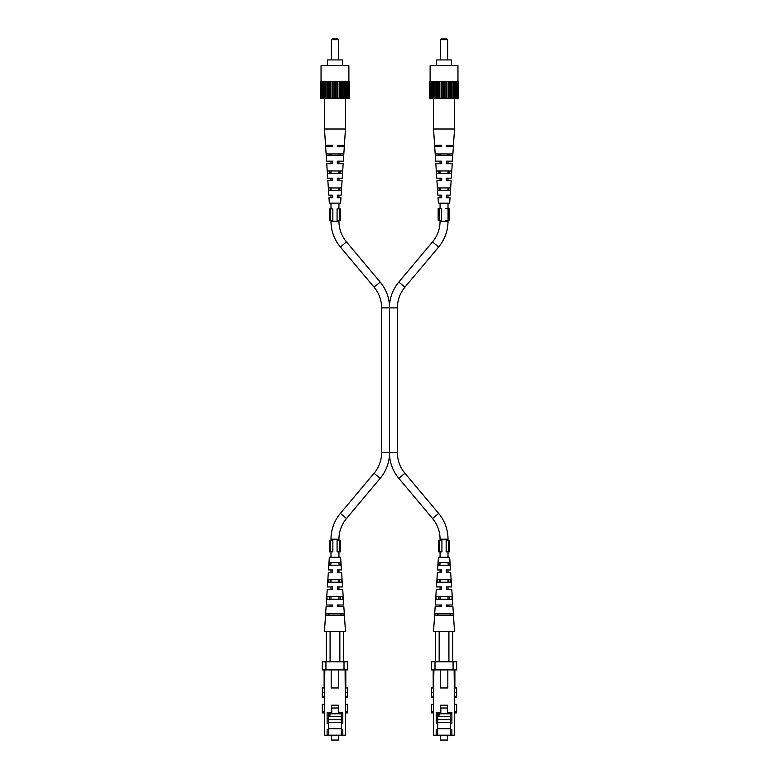 <?xml version="1.0" encoding="UTF-8"?>
<svg xmlns="http://www.w3.org/2000/svg" width="779" height="779" viewBox="0 0 779 779"><rect width="100%" height="100%" fill="white"/><g stroke="black" fill="none" stroke-linecap="round" stroke-linejoin="round"><path stroke-width="1.17" d="M448.918 661.79L448.918 631.418L439.152 631.418L439.152 661.79M437.155 582.234L450.914 582.234L450.739 579.703L437.331 579.703L437.155 582.234M434.906 615.137L453.164 615.137L453.066 613.696L435.003 613.696L434.906 615.137M435.987 599.226L452.083 599.226L451.908 596.695L436.162 596.695L435.987 599.226M438.343 565.233L449.726 565.233L449.551 562.701L438.519 562.701L438.343 565.233M450.505 569.936L448.013 569.936L448.013 572.468L450.671 572.468L446.425 572.468L446.425 569.936L450.505 569.936L449.678 557.277L438.392 557.277L437.564 569.936L441.644 569.936L441.644 572.468L437.399 572.468L436.454 586.928L441.644 586.928L441.644 589.46L436.289 589.46L435.276 605.01L441.644 605.01L441.644 606.461L435.179 606.461L433.543 631.418L439.152 631.418M452.891 606.461L446.425 606.461L446.425 605.01L452.794 605.01L448.013 605.01L448.013 606.461L452.891 606.461L454.527 631.418L448.918 631.418M451.781 589.46L446.425 589.46L446.425 586.928L451.616 586.928L448.013 586.928L448.013 589.46L451.781 589.46L452.794 605.01M450.671 572.468L451.616 586.928M437.399 572.468L440.057 572.468L440.057 569.936L437.564 569.936M450.087 613.696L450.135 615.137L437.934 615.137L437.983 613.696L450.087 613.696M446.425 589.46L446.425 588.817M436.289 589.46L440.057 589.46L440.057 586.928L436.454 586.928M441.644 570.871L441.644 569.936M439.853 565.233L440.057 562.701L439.853 565.233M448.792 579.703L448.889 582.234L448.013 582.234L448.013 579.703L448.792 579.703M435.179 606.461L440.057 606.461L440.057 605.01L435.276 605.01M441.644 606.461L441.644 605.01M441.644 587.941L441.644 586.928M449.541 599.226L448.013 599.226L448.013 596.695L449.444 596.695L449.541 599.226M440.057 599.226L438.528 599.226L438.626 596.695L440.057 596.695L440.057 599.226M440.057 582.234L439.181 582.234L439.278 579.703L440.057 579.703L440.057 582.234M448.217 565.233L448.013 562.701L448.217 565.233M446.425 572.468L446.425 571.961M435.539 661.79L435.539 631.418M452.531 631.418L452.531 661.79M454.595 712.902L456.689 712.902L456.689 704.245L454.595 704.245M450.437 713.798L450.437 729.417L451.878 729.417L451.878 735.201L454.595 735.201L454.157 669.891M454.595 697.721L456.689 697.721L456.689 692.677L454.595 692.677M433.913 669.891L433.475 692.677L431.381 692.677L431.381 687.974L433.475 687.974M450.437 729.417L450.437 735.201L433.475 735.201L433.475 692.677M436.191 735.201L436.191 729.417L437.632 729.417L437.632 723.633L436.191 723.633L436.191 712.425L440.71 712.425L440.71 705.19L447.36 705.19L447.36 712.425L451.878 712.425L451.878 723.633L450.437 723.633M450.437 735.201L451.878 735.201M454.595 687.974L456.689 687.974L456.689 692.677M434.994 669.891L431.381 669.891L431.381 661.79L434.994 661.79L434.994 669.891L453.076 669.891L453.076 661.79L456.689 661.79L456.689 669.891L453.076 669.891M437.632 735.201L437.632 729.417M437.632 723.633L437.632 712.425M447.828 669.891L447.828 687.974L440.242 687.974L440.242 669.891M450.437 718.209L451.878 718.209M437.632 718.209L436.191 718.209M433.182 687.974L433.182 669.891M454.887 669.891L454.887 687.974M450.437 728.696L437.632 728.696M431.381 692.677L431.381 697.721L433.475 697.721M453.076 661.79L434.994 661.79M433.475 712.902L431.381 712.902L431.381 704.245L433.475 704.245M451.878 714.801L450.729 713.798L450.729 712.425M439.005 712.425L439.005 713.798L450.729 713.798M439.005 713.798L439.005 716.612L450.437 716.612M437.71 712.425L437.71 719.65L450.359 719.65L450.359 722.542L437.71 722.542L437.71 728.696M437.71 722.542L437.71 719.65M447.36 708.014L440.817 708.014L440.817 713.798M447.467 713.798L447.467 712.425M440.476 735.201L440.476 740.05L447.594 740.05L447.594 735.201M448.013 220.661L449.094 220.204L445.744 220.282M438.158 220.204L438.158 208.655L439.181 208.597L439.181 220.145L438.158 220.204L440.057 220.71M445.744 208.733L449.094 208.655L449.094 220.204M439.181 220.145L441.518 220.282L440.057 220.574M439.181 208.597L441.518 208.733L441.518 220.282M448.071 208.597L448.071 220.145M339.848 661.79L339.848 631.418L330.082 631.418L330.082 661.79M328.086 582.234L341.845 582.234L341.669 579.703L328.261 579.703L328.086 582.234M325.836 615.137L344.094 615.137L343.997 613.696L325.934 613.696L325.836 615.137M326.917 599.226L343.013 599.226L342.838 596.695L327.092 596.695L326.917 599.226M329.274 565.233L340.657 565.233L340.481 562.701L329.449 562.701L329.274 565.233M341.436 569.936L338.943 569.936L338.943 572.468L341.601 572.468L337.356 572.468L337.356 569.936L341.436 569.936L340.608 557.277L329.322 557.277L328.495 569.936L332.575 569.936L332.575 572.468L328.329 572.468L327.384 586.928L332.575 586.928L332.575 589.46L327.219 589.46L326.206 605.01L332.575 605.01L332.575 606.461L326.109 606.461L324.473 631.418L330.082 631.418M343.821 606.461L337.356 606.461L337.356 605.01L343.724 605.01L338.943 605.01L338.943 606.461L343.821 606.461L345.457 631.418L339.848 631.418M342.711 589.46L337.356 589.46L337.356 586.928L342.546 586.928L338.943 586.928L338.943 589.46L342.711 589.46L343.724 605.01M341.601 572.468L342.546 586.928M328.329 572.468L330.987 572.468L330.987 569.936L328.495 569.936M341.017 613.696L341.066 615.137L328.865 615.137L328.913 613.696L341.017 613.696M337.356 589.46L337.356 588.817M327.219 589.46L330.987 589.46L330.987 586.928L327.384 586.928M332.575 570.871L332.575 569.936M330.783 565.233L330.987 562.701L330.783 565.233M339.722 579.703L339.819 582.234L338.943 582.234L338.943 579.703L339.722 579.703M326.109 606.461L330.987 606.461L330.987 605.01L326.206 605.01M332.575 606.461L332.575 605.01M332.575 587.941L332.575 586.928M340.472 599.226L338.943 599.226L338.943 596.695L340.374 596.695L340.472 599.226M330.987 599.226L329.459 599.226L329.556 596.695L330.987 596.695L330.987 599.226M330.987 582.234L330.111 582.234L330.208 579.703L330.987 579.703L330.987 582.234M339.147 565.233L338.943 562.701L339.147 565.233M337.356 572.468L337.356 571.961M326.469 661.79L326.469 631.418M343.461 631.418L343.461 661.79M345.525 712.902L347.619 712.902L347.619 704.245L345.525 704.245M341.368 713.798L341.368 729.417L342.809 729.417L342.809 735.201L345.525 735.201L345.087 669.891M345.525 697.721L347.619 697.721L347.619 692.677L345.525 692.677M324.843 669.891L324.405 692.677L322.311 692.677L322.311 687.974L324.405 687.974M341.368 729.417L341.368 735.201L324.405 735.201L324.405 692.677M327.122 735.201L327.122 729.417L328.563 729.417L328.563 723.633L327.122 723.633L327.122 712.425L331.64 712.425L331.64 705.19L338.29 705.19L338.29 712.425L342.809 712.425L342.809 723.633L341.368 723.633M341.368 735.201L342.809 735.201M345.525 687.974L347.619 687.974L347.619 692.677M325.924 669.891L322.311 669.891L322.311 661.79L325.924 661.79L325.924 669.891L344.006 669.891L344.006 661.79L347.619 661.79L347.619 669.891L344.006 669.891M328.563 735.201L328.563 729.417M328.563 723.633L328.563 712.425M338.758 669.891L338.758 687.974L331.172 687.974L331.172 669.891M341.368 718.209L342.809 718.209M328.563 718.209L327.122 718.209M324.113 687.974L324.113 669.891M345.818 669.891L345.818 687.974M341.368 728.696L328.563 728.696M322.311 692.677L322.311 697.721L324.405 697.721M344.006 661.79L325.924 661.79M324.405 712.902L322.311 712.902L322.311 704.245L324.405 704.245M342.809 714.801L341.66 713.798L341.66 712.425M329.936 712.425L329.936 713.798L341.66 713.798M329.936 713.798L329.936 716.612L341.368 716.612M328.641 712.425L328.641 719.65L341.29 719.65L341.29 722.542L328.641 722.542L328.641 728.696M328.641 722.542L328.641 719.65M338.29 708.014L331.747 708.014L331.747 713.798M338.398 713.798L338.398 712.425M331.406 735.201L331.406 740.05L338.524 740.05L338.524 735.201M339.41 540.285L340.433 540.285L340.433 551.853L337.073 551.853L337.073 540.285L339.41 540.285L339.41 551.853M330.52 551.853L332.857 551.853L332.857 540.285L329.498 540.285L329.498 551.853L330.52 551.853L330.52 540.285M332.857 208.918L332.857 220.496L329.498 220.496L329.498 208.918L332.857 208.918M337.073 208.918L339.41 208.918L339.41 220.496L337.073 220.496L337.073 208.918M339.41 220.496L340.433 220.496L340.433 208.918L339.41 208.918M330.52 208.918L330.52 220.496M338.943 540.285L338.943 539.195A32.182 32.182 0 0 1 346.47 518.512L380.181 478.335A40.138 40.138 0 0 0 389.5 454.946L389.5 305.465L389.5 307.88L381.613 307.88A32.182 32.182 0 0 0 374.086 287.188L340.374 247.021A40.138 40.138 0 0 1 330.987 221.217L330.987 220.496M330.987 208.918L330.987 203.134M330.987 197.71L330.987 195.178M330.987 190.475L330.987 187.943M330.987 180.709L330.987 178.177M330.987 173.483L330.987 170.952M330.987 163.717L330.987 161.185M330.987 155.401L330.987 153.95M440.057 220.379L440.057 221.217A32.182 32.182 0 0 1 432.53 241.909L398.819 282.076A40.138 40.138 0 0 0 389.5 305.465A40.138 40.138 0 0 0 380.181 282.076L346.47 241.909A32.182 32.182 0 0 1 338.943 221.217L338.943 220.496M338.943 208.918L338.943 203.134M338.943 197.71L338.943 195.178M338.943 190.475L338.943 187.943M338.943 180.709L338.943 178.177M338.943 173.483L338.943 170.952M338.943 163.717L338.943 161.185M338.943 155.401L338.943 153.95M381.613 307.88L381.613 452.531A32.182 32.182 0 0 1 374.086 473.223L340.374 513.39A40.138 40.138 0 0 0 330.987 539.195L330.987 540.285M389.5 307.88L397.387 307.88A32.182 32.182 0 0 1 404.914 287.188L438.626 247.021A40.138 40.138 0 0 0 448.013 221.217L448.013 220.291M389.5 454.946A40.138 40.138 0 0 0 398.819 478.335L432.53 518.512A32.182 32.182 0 0 1 440.057 539.195L440.057 540.285M381.613 452.531L397.387 452.531A32.182 32.182 0 0 0 404.914 473.223L438.626 513.39A40.138 40.138 0 0 1 448.013 539.195L448.013 540.285M440.057 208.645L440.057 203.134M440.057 197.71L440.057 195.178M440.057 190.475L440.057 187.943M440.057 180.709L440.057 178.177M440.057 173.483L440.057 170.952M440.057 163.717L440.057 161.185M440.057 155.401L440.057 153.95M448.013 208.597L448.013 203.134M448.013 197.71L448.013 195.178M448.013 190.475L448.013 187.943M448.013 180.709L448.013 178.177M448.013 173.483L448.013 170.952M448.013 163.717L448.013 161.185M448.013 155.401L448.013 153.95M338.943 551.853L338.943 557.277M330.987 551.853L330.987 557.277M448.013 551.853L448.013 557.277M440.057 551.853L440.057 557.277M337.317 145.556L344.386 145.274L345.457 129.002L324.473 129.002L325.544 145.274L332.614 145.274L332.614 146.715L325.632 146.715L326.586 161.185L332.614 161.185L332.614 163.717L326.752 163.717L327.696 178.177L332.614 178.177L332.614 180.709L327.862 180.709L328.806 195.178L332.614 195.178L332.614 197.71L328.972 197.71L329.322 203.134L340.608 203.134L340.959 197.71L337.317 197.71L337.317 195.548M334.96 153.95L343.49 153.95L343.393 155.401L326.537 155.401L326.44 153.95L334.96 153.95M334.96 170.952L342.332 170.952L342.156 173.483L327.774 173.483L327.599 170.952L334.96 170.952M334.96 187.943L341.153 187.943L340.978 190.475L328.952 190.475L328.777 187.943L334.96 187.943M337.317 145.274L337.317 146.715L344.299 146.715L343.344 161.185L337.317 161.185L337.317 163.717L343.179 163.717L342.234 178.177L337.317 178.177L337.317 180.709L342.069 180.709L341.124 195.178L337.317 195.178M340.676 155.401L340.725 153.95M339.985 173.483L340.082 170.952M339.313 190.475L339.42 187.943M337.317 162.782L337.317 163.717M337.317 179.881L337.317 180.709M337.317 196.912L337.317 197.71M324.473 129.002L324.473 98.261M345.457 129.002L345.457 98.261L342.643 98.261L342.643 81.62L320.296 81.62L320.296 98.261L321.152 98.261L321.152 81.62M332.614 178.177L332.614 178.683M332.614 179.783L332.614 180.709M332.614 161.185L332.614 161.691M332.614 195.178L332.614 195.685M332.614 196.775L332.614 197.71M330.51 187.943L330.617 190.475M329.848 170.952L329.945 173.483M329.205 153.95L329.254 155.401M321.045 81.62L321.045 65.709L348.885 65.709L348.885 81.62M327.55 65.709L327.55 59.925L342.38 59.925L342.38 65.709M348.632 81.62L348.632 98.261L349.635 98.261L349.635 81.62L342.643 81.62M329.303 81.62L329.303 98.261L328.543 98.261L328.543 81.62M325.963 81.62L325.963 98.261L325.505 81.62M328.543 98.261L325.963 98.261M327.287 98.261L327.287 81.62M348.778 98.261L348.778 81.62M343.967 81.62L343.967 98.261M344.425 98.261L344.425 81.62M340.627 81.62L340.627 98.261L339.313 98.261L339.313 81.62M336.898 81.62L336.898 98.261L334.24 98.261L334.24 81.62M335.691 98.261L335.691 81.62M346.704 81.62L346.704 98.261L345.448 98.261L345.448 81.62M339.313 98.261L336.898 98.261M337.92 98.261L337.92 81.62M333.032 81.62L333.032 98.261L330.617 98.261L330.617 81.62M334.24 98.261L333.032 98.261M348.632 98.261L346.821 98.261L346.821 81.62M347.541 98.261L347.541 81.62M321.299 81.62L321.152 98.261M323.227 81.62L323.227 98.261L321.299 98.261M322.389 98.261L322.389 81.62M342.643 98.261L340.627 98.261M341.387 98.261L341.387 81.62M332.01 98.261L332.01 81.62M325.505 98.261L323.227 98.261M324.483 98.261L324.483 81.62M323.11 98.261L323.11 81.62M330.617 98.261L329.303 98.261M338.583 39.671L331.348 39.671L332.068 38.95L337.862 38.95L338.583 39.671L338.583 59.925M331.348 39.671L331.348 59.925M446.386 145.556L453.456 145.274L454.527 129.002L433.543 129.002L434.614 145.274L441.683 145.274L441.683 146.715L434.701 146.715L435.656 161.185L441.683 161.185L441.683 163.717L435.821 163.717L436.766 178.177L441.683 178.177L441.683 180.709L436.931 180.709L437.876 195.178L441.683 195.178L441.683 197.71L438.041 197.71L438.392 203.134L449.678 203.134L450.028 197.71L446.386 197.71L446.386 195.548M444.04 153.95L452.56 153.95L452.463 155.401L435.607 155.401L435.51 153.95L444.04 153.95M444.04 170.952L451.401 170.952L451.226 173.483L436.844 173.483L436.668 170.952L444.04 170.952M444.04 187.943L450.223 187.943L450.048 190.475L438.022 190.475L437.847 187.943L444.04 187.943M446.386 145.274L446.386 146.715L453.368 146.715L452.414 161.185L446.386 161.185L446.386 163.717L452.248 163.717L451.304 178.177L446.386 178.177L446.386 180.709L451.138 180.709L450.194 195.178L446.386 195.178M449.746 155.401L449.795 153.95M449.055 173.483L449.152 170.952M448.383 190.475L448.49 187.943M446.386 162.782L446.386 163.717M446.386 179.881L446.386 180.709M446.386 196.912L446.386 197.71M433.543 129.002L433.543 98.261L432.179 98.261L432.179 81.62L429.365 81.62L429.365 98.261L430.222 98.261L430.222 81.62M454.527 129.002L454.527 98.261M441.683 178.177L441.683 178.683M441.683 179.783L441.683 180.709M441.683 161.185L441.683 161.691M441.683 195.178L441.683 195.685M441.683 196.775L441.683 197.71M439.58 187.943L439.687 190.475M438.918 170.952L439.015 173.483M438.275 153.95L438.324 155.401M430.115 81.62L430.115 65.709L457.955 65.709L457.955 81.62M436.62 65.709L436.62 59.925L451.45 59.925L451.45 65.709M457.701 81.62L457.701 98.261L458.704 98.261L458.704 81.62L432.179 81.62M438.373 81.62L438.373 98.261L437.613 98.261L437.613 81.62M435.033 81.62L435.033 98.261L434.575 81.62M437.613 98.261L435.033 98.261M436.357 98.261L436.357 81.62M457.848 98.261L457.848 81.62M453.037 81.62L453.037 98.261L451.713 98.261L451.713 81.62M455.773 81.62L455.773 98.261L453.037 98.261M453.495 98.261L453.495 81.62M449.697 81.62L449.697 98.261L448.383 98.261L448.383 81.62M445.968 81.62L445.968 98.261L443.309 98.261L443.309 81.62M444.76 98.261L444.76 81.62M454.517 98.261L454.517 81.62M448.383 98.261L445.968 98.261M446.99 98.261L446.99 81.62M442.102 81.62L442.102 98.261L439.687 98.261L439.687 81.62M443.309 98.261L442.102 98.261M457.701 98.261L455.89 98.261L455.89 81.62M456.611 98.261L456.611 81.62M430.368 81.62L430.222 98.261M432.179 98.261L430.368 98.261M431.459 98.261L431.459 81.62M451.713 98.261L449.697 98.261M450.457 98.261L450.457 81.62M441.08 98.261L441.08 81.62M432.296 81.62L432.296 98.261M434.575 98.261L433.552 98.261L433.552 81.62M439.687 98.261L438.373 98.261M447.652 39.671L440.417 39.671L441.138 38.95L446.932 38.95L447.652 39.671L447.652 59.925M440.417 39.671L440.417 59.925M441.927 540.285L441.927 551.853L438.567 551.853L438.567 540.285L441.927 540.285M446.143 540.285L448.48 540.285L448.48 551.853L446.143 551.853L446.143 540.285M448.48 551.853L449.502 551.853L449.502 540.285L448.48 540.285M439.59 540.285L439.59 551.853M456.689 711.47L454.595 711.47M456.689 696.29L454.595 696.29M431.381 696.29L433.475 696.29M431.381 711.47L433.475 711.47M347.619 711.47L345.525 711.47M347.619 696.29L345.525 696.29M322.311 696.29L324.405 696.29M322.311 711.47L324.405 711.47M338.943 221.217L330.987 221.217M346.47 241.909L340.374 247.021M380.181 282.076L374.086 287.188M398.819 282.076L404.914 287.188M380.181 478.335L374.086 473.223M432.53 241.909L438.626 247.021M398.819 478.335L404.914 473.223M346.47 518.512L340.374 513.39M440.057 221.217L448.013 221.217M432.53 518.512L438.626 513.39M338.943 539.195L330.987 539.195M440.057 539.195L448.013 539.195M452.696 631.418L452.696 661.79M435.373 631.418L435.373 661.79M343.627 631.418L343.627 661.79M326.304 631.418L326.304 661.79M397.387 307.88L397.387 452.531"/></g></svg>
